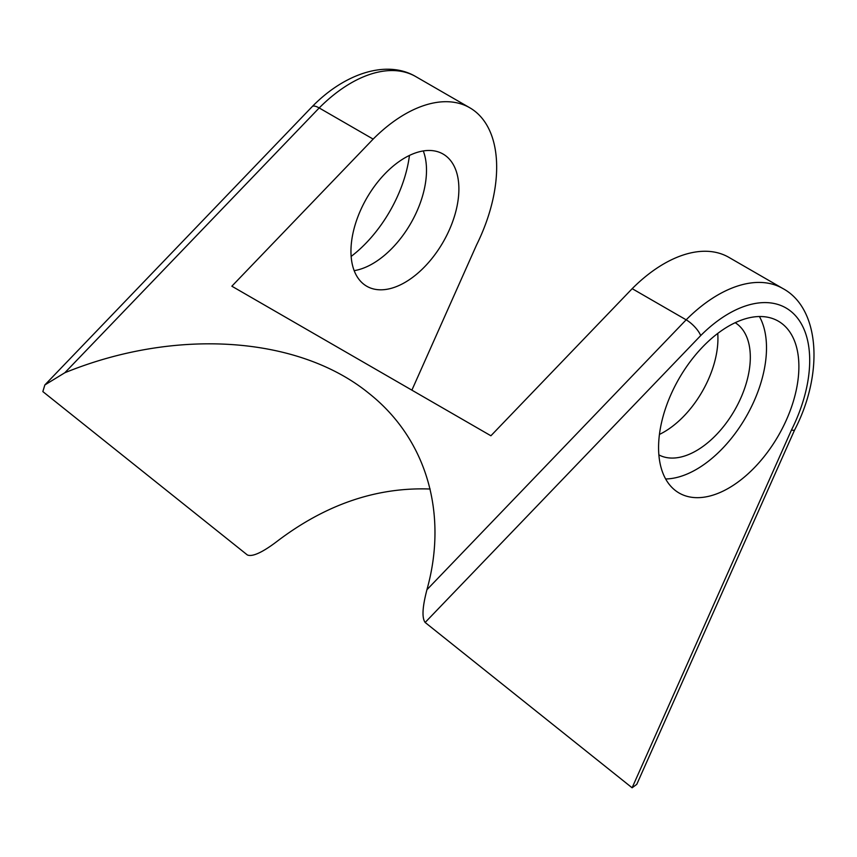 <?xml version="1.0" encoding="UTF-8"?>
<svg xmlns="http://www.w3.org/2000/svg" width="857" height="857" viewBox="0 0 857 857"><rect width="100%" height="100%" fill="white"/><g stroke="black" fill="none" stroke-linecap="round" stroke-linejoin="round"><path stroke-width="1.29" d="M64.843 372.741L319.179 107.95L373.149 139.102L231.851 286.206L490.9 435.774L632.187 288.67L686.157 319.822L426.925 589.723C448.34 513.214 426.347 438.763 368.928 393.352C298.525 335.933 175.503 327.599 64.843 372.741L44.843 384.954L42.85 391.595L247.319 554.929C253.94 557.928 268.777 547.644 276.49 541.795C325.199 504.58 376.416 486.99 430.15 489.026M425.147 622.471L632.102 787.787L791.461 430.021A114.484 66.096 120 0 0 794.621 314.755A114.484 66.096 120 0 0 700.694 335.59L425.147 622.471C420.401 615.99 424.74 598.379 426.925 589.723M791.461 430.021A15.265 2.228 -156 0 0 794.6 430.01L636.772 784.337L632.102 787.787M373.149 139.102A129.75 74.913 -60 0 1 469.797 107.778L415.827 76.627A129.75 74.913 -60 0 0 319.179 107.95A15.265 4.896 -136.2 0 0 312.216 106.589M469.797 107.778A129.75 74.913 -60 0 1 476.524 245.038L411.885 390.149M350.952 251.305A76.327 44.061 -60 0 1 384.268 174.496A76.327 44.061 -60 0 1 443.08 154.046A76.327 44.061 -60 0 1 443.08 242.177A76.327 44.061 -60 0 1 366.753 286.238A76.327 44.061 -60 0 1 350.952 251.305M632.187 288.67A129.75 74.913 -60 0 1 728.836 257.336L782.805 288.498A129.75 74.913 120 0 0 686.157 319.822A15.265 5.217 44.9 0 1 700.694 335.59M717.748 333.427A76.327 44.061 -60 0 1 659.429 434.424M658.572 447.6A99.219 57.28 120 0 0 679.119 493.021A99.219 57.28 120 0 0 778.338 435.742A99.219 57.28 120 0 0 778.338 321.171A99.219 57.28 120 0 0 701.883 347.749A99.219 57.28 120 0 0 658.572 447.6M409.453 155.428A99.219 57.28 -60 0 1 351.145 256.425M423.283 150.939A76.327 44.061 -60 0 1 410.696 223.484A76.327 44.061 -60 0 1 354.166 270.651M735.177 322.703A76.327 44.061 -60 0 1 734.513 410.428A76.327 44.061 -60 0 1 658.862 454.874M665.643 478.967A99.219 57.28 120 0 0 745.954 417.038A99.219 57.28 120 0 0 759.431 316.522M44.843 384.954L312.194 106.622M312.28 106.525C344.685 73.359 386.828 59.412 415.827 76.627M794.482 430.225C823.802 374.123 820.203 308.541 782.805 288.498"/></g></svg>
